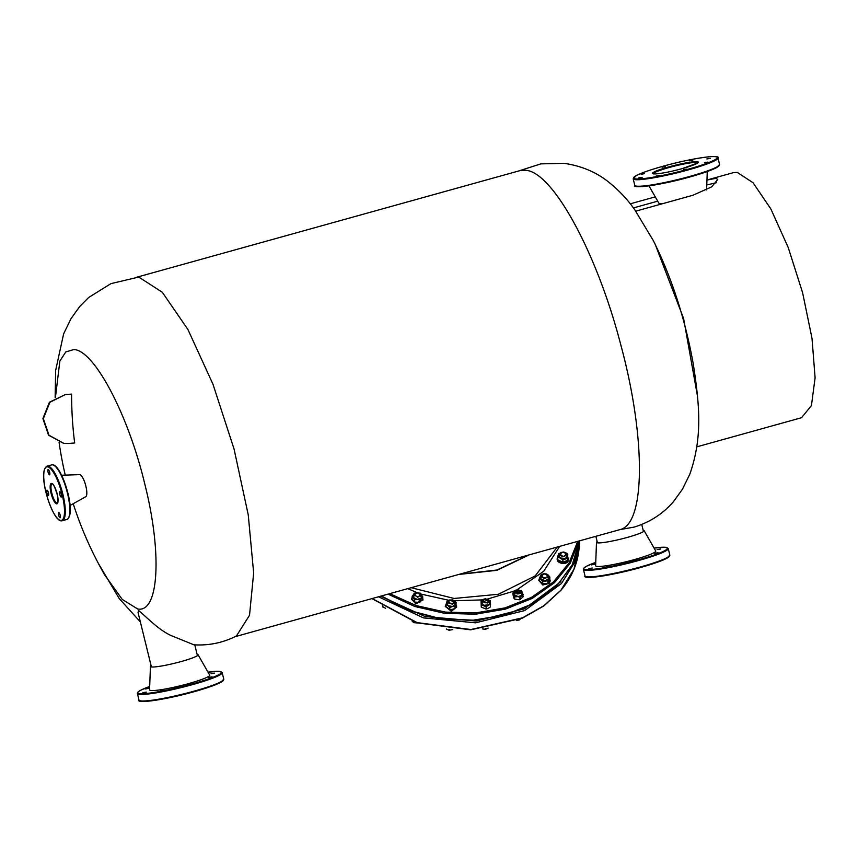 <?xml version="1.0" encoding="UTF-8"?>
<svg xmlns="http://www.w3.org/2000/svg" width="858" height="858" viewBox="0 0 858 858"><rect width="100%" height="100%" fill="white"/><g stroke="black" fill="none" stroke-linecap="round" stroke-linejoin="round"><path stroke-width="1.29" d="M191.109 683.901L187.634 684.459L191.109 683.901M212.087 676.823L208.612 677.38L212.087 676.823M214.532 673.133L211.047 673.702L214.532 673.133M149.646 687.687L145.302 688.985L149.624 688.17M163.878 690.229L160.392 690.797L163.878 690.229M146.343 692.106L142.857 692.663L146.343 692.106M151.083 665.626A24.517 2.628 -13.8 0 0 150.44 666.398A24.517 2.628 -13.8 0 0 181.37 661.486A24.517 2.628 -13.8 0 0 198.037 654.708A24.517 2.628 -13.8 0 0 197.104 654.322M150.44 666.398L149.56 689.811A30.952 3.314 -13.8 0 0 188.621 683.601A30.952 3.314 -13.8 0 0 209.652 675.042L198.037 654.708M637.172 559.813L633.687 560.371L637.172 559.813M658.15 552.724L654.675 553.292L658.15 552.724M660.585 549.045L657.11 549.603L660.585 549.045M595.699 563.588L591.355 564.896L595.688 564.071M609.931 566.141L606.456 566.698L609.931 566.141M592.395 568.017L588.92 568.575L592.395 568.017M597.147 541.527A24.517 2.628 -13.8 0 0 596.492 542.299A24.517 2.628 -13.8 0 0 627.434 537.387A24.517 2.628 -13.8 0 0 644.09 530.609A24.517 2.628 -13.8 0 0 643.157 530.233M596.492 542.299L595.624 565.712A30.952 3.314 -13.8 0 0 634.673 559.513A30.952 3.314 -13.8 0 0 655.716 550.954L644.09 530.609M58.73 512.419A2.756 0.751 -105.5 0 0 58.644 512.419A2.756 0.751 -105.5 0 0 58.623 515.132A2.756 0.751 -105.5 0 0 60.039 517.739A2.756 0.751 -105.5 0 0 60.124 517.739A2.756 0.751 -105.5 0 0 60.146 515.025A2.756 0.751 -105.5 0 0 58.73 512.419M47.008 490.186A2.756 0.751 -105.5 0 0 46.922 490.197A2.756 0.751 -105.5 0 0 46.9 492.91A2.756 0.751 -105.5 0 0 48.316 495.516A2.756 0.751 -105.5 0 0 48.402 495.506A2.756 0.751 -105.5 0 0 48.423 492.803A2.756 0.751 -105.5 0 0 47.008 490.186M48.187 469.508A2.756 0.751 -105.5 0 0 48.102 469.519A2.756 0.751 -105.5 0 0 48.08 472.232A2.756 0.751 -105.5 0 0 49.496 474.839A2.756 0.751 -105.5 0 0 49.582 474.828A2.756 0.751 -105.5 0 0 49.603 472.125A2.756 0.751 -105.5 0 0 48.187 469.508M59.91 491.741A2.756 0.751 -105.5 0 0 59.824 491.741A2.756 0.751 -105.5 0 0 59.803 494.455A2.756 0.751 -105.5 0 0 61.218 497.061A2.756 0.751 -105.5 0 0 61.304 497.061A2.756 0.751 -105.5 0 0 61.326 494.347A2.756 0.751 -105.5 0 0 59.91 491.741M79.504 474.635A11.497 3.121 74.5 0 1 79.644 474.624A11.497 3.121 74.5 0 1 79.794 474.624A11.497 3.121 74.5 0 1 85.607 485.145A11.497 3.121 74.5 0 1 85.789 496.718L70.024 505.491M665.561 166.602L662.076 167.16L665.561 166.602M692.792 160.264L689.317 160.832L692.792 160.264M710.327 158.398L706.853 158.955L710.327 158.398M707.893 162.076L704.407 162.645L707.893 162.076M686.904 169.155L683.429 169.723L686.904 169.155M659.673 175.493L656.198 176.051L659.673 175.493M644.572 173.681L641.098 174.238L644.572 173.681M642.138 177.359L638.663 177.928L642.138 177.359M662.526 203.7A24.517 2.628 166.2 0 1 658.923 203.292L648.959 185.854M515.508 590.969L521.16 592.438L520.699 593.543L515.047 592.084L515.508 590.969M515.776 590.894C519.219 589.446 520.785 590.218 520.452 593.221C516.999 594.669 515.444 593.897 515.776 590.894M567.674 556.467L568.446 559.877C566.999 565.24 555.33 562.751 557.453 557.528L558.612 553.71L563.298 551.962L565.572 552.606L567.781 554.193L567.46 560.467L562.784 562.215L562.912 559.92L560.692 558.344L558.547 555.233L560.982 552.37L565.572 552.606L567.717 555.716L565.283 558.579L558.419 557.689L558.612 553.71M558.483 556.005L558.419 557.689M558.29 559.984L562.784 562.215M567.588 558.172L562.912 559.92M697.575 396.632L683.611 318.511L655.222 244.391M706.949 180.062L715.958 178.325L717.749 179.483L711.636 186.894L692.964 195.238L635.757 211.154M633.418 207.926L657.711 201.169M706.767 184.985L716.376 182.722M68.415 443.5L63.878 443.414L48.992 435.221L43.34 418.64L49.882 402.284L65.197 394.637L71.579 394.112C71.622 411.218 72.662 427.499 74.689 442.975L68.415 443.5M65.197 394.637L49.432 402.23L42.9 418.586L48.541 435.167L63.664 443.393M64.747 394.583L71.579 394.112M73.209 503.721A371.128 371.128 0 0 0 104.826 575.139L122.244 599.42L137.634 608.976C158.912 613.266 162.334 553.313 144.766 483.933C128.282 414.682 94.305 350.246 73.906 349.538L65.819 351.909L59.856 361.068L55.448 397.436M193.822 644.776L170.935 635.488C157.851 629.504 144.798 615.272 138.492 610.456L138.052 612.537L151.416 666.934M194.584 644.851C209.266 645.634 223.209 642.685 236.411 636.014L249.528 615.261L253.657 572.962L248.252 514.886L234.041 448.97L212.977 384.234L187.923 329.515L162.312 292.278L139.65 277.627L136.701 277.552L110.972 283.633L88.685 297.469L79.719 306.521L70.989 318.693L63.621 333.869L55.652 370.399L55.127 397.619M235.071 636.69L620.291 529.515C645.548 523.498 645.849 437.483 620.945 345.452C597.265 253.325 552.67 171.45 525.525 170.281L519.776 170.678L135.189 277.67M518.479 171.042L540.84 163.867L564.178 163.342C581.96 165.991 597.136 172.512 609.673 182.904C619.39 190.83 627.756 199.785 634.759 209.749L653.335 240.626C671.878 277.992 685.199 319.133 693.285 364.049C699.527 404.869 702.788 437.451 689.735 474.377L682.357 489.382L673.616 501.469C663.137 513.717 649.914 522.275 633.955 527.144L620.291 529.515M630.276 203.818L655.255 196.868M696.814 446.846L801.522 417.717L811.432 405.609L815.1 377.842L812.011 338.363L802.616 292.76L788.223 247.512L770.881 209.02L753.056 182.733L737.269 172.394L733.343 172.662L709.523 179.29M560.928 581.649L524.41 608.815L476.265 621.031L425.118 616.548L380.609 596.203M389.725 593.661L416.109 605.555L445.399 612.108L475.697 612.902L505.019 607.893L531.456 597.393L553.271 582.099L569.036 563.009L577.734 541.366M520.581 618.843L519.197 620.023L516.527 620.355M519.197 620.023L519.229 619.476M456.124 604.74L456.638 606.745L451.372 610.682L445.323 606.091L446.203 604.011M445.323 606.402L451.34 611.293L456.617 607.046M417.331 622.972L413.824 622.661L412.172 621.256M413.878 621.846L413.824 622.661M548.991 578.474L545.474 580.598L541.162 579.311L540.368 575.879L543.897 573.755L548.198 575.042L548.991 578.474L549.871 577.091L548.198 575.042L546.471 573.938L543.897 573.755L541.259 574.495L539.435 578.206L542.835 581.349L548.058 580.791L548.991 578.474M542.835 581.349L542.706 583.644L545.291 583.826L547.919 583.086L548.058 580.791M539.435 578.206L539.307 580.491L542.706 583.644M547.919 583.086L549.742 579.375L549.871 577.091M514.746 596.825L514.618 599.12L513.599 597.715L512.773 593.071L516.033 590.014L521.278 590.712L522.297 592.117L523.133 596.75L519.862 599.806L519.991 597.522L513.781 594.487L514.435 591.076L518.682 589.896L522.297 592.117L521.653 595.516L517.395 596.707L514.746 596.825L512.773 593.071M514.618 599.12L519.862 599.806M523.262 594.455L519.991 597.522M452.263 603.903C448.284 603.517 447.597 602.219 450.214 599.999C454.193 600.385 454.879 601.683 452.263 603.903M450.085 599.978L448.166 601.973L452.37 604.322L454.29 602.327L450.085 599.978M417.31 599.442L413.427 597.511L413.588 594.058L417.642 592.546L421.535 594.476L421.364 597.919L417.31 599.442L419.937 600.042L422.747 596.739L420.27 593.146L414.972 592.878L412.162 596.181L414.639 599.774L417.31 599.442M412.162 596.181L412.022 598.476L413.245 600.739L414.511 602.059L414.639 599.774M414.511 602.059L419.798 602.337L419.937 600.042M419.798 602.337L422.619 599.023L422.747 596.739M487.655 602.659C489.21 599.914 488.03 598.83 484.126 599.388C482.571 602.123 483.751 603.217 487.655 602.659M483.912 599.41L482.818 601.05L487.848 603.045L488.942 601.394L483.912 599.41M482.335 628.882L485.414 629.354L485.456 628.474M485.414 629.354L488.17 628.067M547.425 576.501C546.514 573.552 544.723 573.165 542.084 575.364C542.996 578.324 544.776 578.7 547.425 576.501M541.773 575.504C542.792 578.785 544.766 579.214 547.715 576.769C546.696 573.487 544.712 573.058 541.773 575.504L541.612 577.102M547.715 576.769L547.736 577.455M417.749 597.254L414.478 594.776L417.331 592.642L420.602 595.13L417.749 597.254M417.739 596.825C414.071 595.538 413.942 594.154 417.363 592.674C421.031 593.961 421.16 595.345 417.739 596.825M490.551 604.6L483.805 605.319L481.241 602.391L483.258 599.334L485.435 598.745L490.186 600.611L490.422 606.896L488.191 608.419L486.025 609.008L486.154 606.724L481.392 604.847L481.263 607.142L486.025 609.008M481.263 607.142L481.038 600.857L483.258 599.334L487.837 599.206L490.401 602.144L488.384 605.19L486.154 606.724M481.392 604.847L481.038 600.857M383.065 606.917L385.585 608.301M383.043 607.282L382.293 605.812M454.944 606.531L452.423 606.542L455.619 604.139L456.231 602.691L454.365 600.793L455.619 604.139L454.815 608.826L456.231 602.691M452.434 599.817L454.365 600.793L449.914 599.839L446.718 602.241L446.042 604.622L447.973 605.598L446.718 602.241L447.34 600.793L452.434 599.817M449.849 607.496L452.423 606.542L447.973 605.598L449.849 607.496L449.721 609.791L454.815 608.826M449.721 609.791L445.913 606.917L446.042 604.622M557.282 558.676L557.453 557.528M557.421 558.129C555.298 563.352 566.966 565.851 568.404 560.478L568.575 559.33M538.835 580.383L542.782 585.038L549.259 583.397L550.128 581.027M549.764 578.968L550.16 580.727L549.302 582.786L542.814 584.437L538.835 580.083L539.425 578.378M452.724 629.6L449.099 630.265L446.385 629.032M449.152 629.311L449.099 630.265M411.186 587.698L454.118 598.466L498.38 594.262L535.188 575.911L557.228 547.072M529.086 554.901L496.921 570.334L458.794 574.452M559.663 546.396L543.704 571.256L516.827 589.896M514.65 590.883L487.473 599.077M482.282 599.892L454.332 600.772M448.562 600.225L421.278 594.133M416.881 592.546L407.797 588.642M422.672 598.015L422.951 599.538L415.916 603.324L411.636 598.895L412.087 597.404M411.636 599.195L415.883 603.925L422.919 599.849M565.948 554.161C564.36 556.885 562.526 556.928 560.456 554.3C562.044 551.576 563.878 551.533 565.948 554.161M560.135 554.515C562.44 557.432 564.478 557.378 566.248 554.354C563.942 551.426 561.904 551.49 560.135 554.515L560.07 555.405M566.183 555.748L566.248 554.354M223.348 680.147A43.061 4.612 166.2 0 1 194.026 691.72A43.061 4.612 166.2 0 1 139.79 700.664M223.788 679.204L220.774 682.357C215.669 685.027 206.757 688.148 194.037 691.72C165.894 699.742 135.896 703.817 138.964 700.042A43.672 4.676 -13.8 0 0 194.058 691.151A43.672 4.676 -13.8 0 0 223.788 679.204L222.19 672.704A43.672 4.676 166.2 0 1 192.46 684.641A43.672 4.676 166.2 0 1 137.366 693.532L137.956 692.041L140.38 690.379L149.689 686.464A43.061 4.612 -13.8 0 0 143.983 693.661A43.061 4.612 -13.8 0 0 192.128 684.019A43.061 4.612 -13.8 0 0 208.001 672.146L219.509 671.374L222.19 672.704M640.079 567.631A43.061 4.612 166.2 0 1 585.853 576.576M669.401 556.059A43.061 4.612 166.2 0 1 640.122 567.621C611.958 575.643 581.96 579.729 585.027 575.954A43.672 4.676 -13.8 0 0 640.111 567.052A43.672 4.676 -13.8 0 0 669.851 555.115L668.243 548.605A43.672 4.676 166.2 0 1 638.513 560.542A43.672 4.676 166.2 0 1 583.429 569.444L584.019 567.942L586.443 566.291L595.752 562.376A43.061 4.612 -13.8 0 0 590.047 569.573A43.061 4.612 -13.8 0 0 638.191 559.931A43.061 4.612 -13.8 0 0 654.064 548.058L665.561 547.286L668.243 548.605M60.693 520.409A27.735 7.54 -105.5 0 0 62.162 494.594A27.735 7.54 -105.5 0 0 47.533 466.849A27.735 7.54 -105.5 0 0 46.064 492.664A27.735 7.54 -105.5 0 0 60.693 520.409M66.827 519.519A28.346 7.711 -105.5 0 0 67.063 491.666A28.346 7.711 -105.5 0 0 52.499 464.832A28.346 7.711 -105.5 0 0 51.63 464.897L52.724 464.821C61.54 464.532 77.392 513.996 66.827 519.519L61.186 520.86C52.37 521.138 36.508 471.675 47.083 466.162A28.346 7.711 74.5 0 1 47.962 466.098A28.346 7.711 74.5 0 1 62.527 492.932A28.346 7.711 74.5 0 1 62.28 520.785A28.346 7.711 74.5 0 1 61.401 520.838M54.386 465.658A27.735 7.54 74.5 0 1 67.063 490.025A27.735 7.54 74.5 0 1 68.79 517.438M57.046 503.088A9.964 2.713 -105.5 0 0 57.347 503.067C57.904 504.386 57.969 501.941 57.54 495.731C54.987 487.323 53.175 483.365 52.102 483.869L52.016 483.869A9.964 2.713 -105.5 0 0 51.93 493.661A9.964 2.713 -105.5 0 0 57.046 503.088M51.609 483.419A10.575 2.874 74.5 0 1 57.186 493.994A10.575 2.874 74.5 0 1 56.617 503.839A10.575 2.874 74.5 0 1 51.04 493.264A10.575 2.874 74.5 0 1 51.609 483.419M717.985 157.958C721.063 154.183 691.055 158.258 662.912 166.28A43.061 4.612 -13.8 0 0 635.51 178.882A43.061 4.612 -13.8 0 0 687.934 169.283A43.061 4.612 -13.8 0 0 715.347 156.682A43.061 4.612 -13.8 0 0 662.934 166.28C650.192 169.852 641.28 172.973 636.186 175.643L633.172 178.796L634.77 185.296A43.672 4.676 -13.8 0 0 689.853 176.405A43.672 4.676 -13.8 0 0 719.583 164.468L717.985 157.958A43.672 4.676 166.2 0 1 688.255 169.895A43.672 4.676 166.2 0 1 633.172 178.796M719.143 165.401A43.061 4.612 166.2 0 1 689.853 176.963A43.061 4.612 166.2 0 1 635.596 185.929M697.854 162.795A22.984 2.467 -13.8 0 0 668.908 167.578A22.984 2.467 -13.8 0 0 653.249 173.745M697.897 162.891L682.26 168.608A23.595 2.531 166.2 0 1 653.56 173.874A23.595 2.531 166.2 0 1 668.586 166.956A23.595 2.531 166.2 0 1 697.307 161.701A23.595 2.531 166.2 0 1 682.282 168.608C671.374 171.557 662.666 173.305 656.155 173.852L653.26 173.852M372.158 598.552L417.138 622.618L470.967 629.525L522.511 617.835L544.004 605.63L561.089 589.982L573.938 569.229L579.214 546.514C578.206 562.43 572.136 577.016 560.982 590.25L543.833 605.973L522.286 618.189L470.688 629.836L416.87 622.833L371.943 598.616M579.214 546.514L579.536 540.862L574.152 563.159L561.454 583.526L524.678 610.574L475.557 622.822L423.52 617.91L378.507 596.793M381.445 595.967L408.88 610.306L440.218 618.597L473.09 620.195L504.997 614.993L533.526 603.389L556.51 586.239L572.211 564.875L579.44 540.894L572.179 565.014L556.424 586.475L533.376 603.646L504.804 615.261L472.865 620.431L439.993 618.79L408.655 610.446L381.252 596.02M388.02 594.144L414.746 606.467L444.541 613.309L475.429 614.221L505.33 609.148L532.25 598.412L554.397 582.754L570.27 563.191L578.828 541.066M459.759 574.184L496.921 570.023L528.399 555.094M138.964 700.042L137.366 693.532M585.027 575.954L583.429 569.444M640.1 567.621C652.82 564.06 661.732 560.939 666.838 558.268L669.851 555.115M79.644 474.624L61.615 475.257M47.083 466.162L51.63 464.897M719.583 164.468L716.58 167.621C711.475 170.281 702.563 173.402 689.843 176.973C661.7 184.996 631.692 189.082 634.77 185.296M706.584 189.95L707.271 171.536M521.16 592.438L521.096 593.575M515.047 592.084L514.972 593.221M59.084 442.396A371.128 371.128 0 0 0 65.262 475.128M140.358 621.921L119.176 598.509L98.348 563.384M197.426 655.63L194.766 644.83M643.479 531.542L641.741 524.452M597.468 542.846L595.87 536.325M660.038 204.397L659.856 203.678M445.291 606.703L445.323 606.091M456.606 607.346L456.638 606.745M448.166 601.973L448.101 603.12M454.29 602.327L454.225 603.464M482.818 601.05L482.754 602.187M488.942 601.394L488.878 602.541M414.478 594.776L414.414 595.913M420.602 595.13L420.538 596.267M568.575 559.63L568.607 559.019M550.128 581.327L550.16 580.727M538.803 580.684L538.835 580.083M411.604 599.506L411.636 598.895M422.919 600.15L422.951 599.538"/></g></svg>
